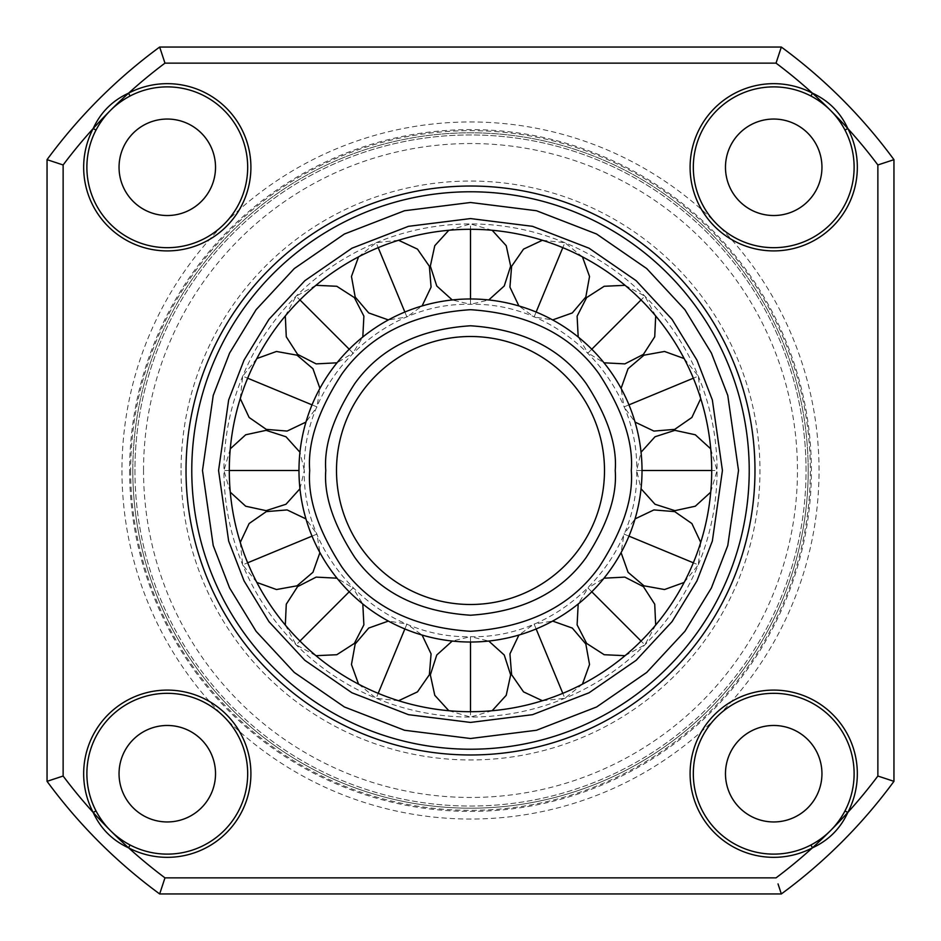 <?xml version="1.0" encoding="UTF-8"?>
<svg xmlns="http://www.w3.org/2000/svg" width="941" height="941" viewBox="0 0 941 941"><rect width="100%" height="100%" fill="white"/><g stroke="black" fill="none" stroke-linecap="round" stroke-linejoin="round"><path stroke-width="0.71" stroke-dasharray="4.71 3.53" d="M96.029 130.046A80.397 80.397 0 0 0 167.286 247.683A80.397 80.397 0 0 0 247.683 167.286A80.397 80.397 0 0 0 128.317 96.958M119.048 167.286A48.238 48.238 0 0 0 167.286 215.524A48.238 48.238 0 0 0 215.524 167.286A48.238 48.238 0 0 0 167.286 119.048A48.238 48.238 0 0 0 119.048 167.286M130.046 844.971A80.397 80.397 0 0 0 247.683 773.714A80.397 80.397 0 0 0 167.286 693.317A80.397 80.397 0 0 0 96.958 812.683M119.048 773.714A48.238 48.238 0 0 0 167.286 821.952A48.238 48.238 0 0 0 215.524 773.714A48.238 48.238 0 0 0 167.286 725.476A48.238 48.238 0 0 0 119.048 773.714M844.971 810.954A80.397 80.397 0 0 0 773.714 693.317A80.397 80.397 0 0 0 693.317 773.714A80.397 80.397 0 0 0 812.683 844.042M725.476 773.714A48.238 48.238 0 0 0 773.714 821.952A48.238 48.238 0 0 0 821.952 773.714A48.238 48.238 0 0 0 773.714 725.476A48.238 48.238 0 0 0 725.476 773.714M810.954 96.029A80.397 80.397 0 0 0 693.317 167.286A80.397 80.397 0 0 0 773.714 247.683A80.397 80.397 0 0 0 844.042 128.317M725.476 167.286A48.238 48.238 0 0 0 773.714 215.524A48.238 48.238 0 0 0 821.952 167.286A48.238 48.238 0 0 0 773.714 119.048A48.238 48.238 0 0 0 725.476 167.286M808.19 470.5A337.69 337.69 0 0 0 470.5 132.81A337.69 337.69 0 0 0 132.81 470.5A337.69 337.69 0 0 0 470.5 808.19A337.69 337.69 0 0 0 808.19 470.5A337.69 337.69 0 0 0 470.5 132.81A337.69 337.69 0 0 0 132.81 470.5A337.69 337.69 0 0 0 470.5 808.19A337.69 337.69 0 0 0 808.19 470.5A337.69 337.69 0 0 1 470.5 808.19A337.69 337.69 0 0 1 132.81 470.5M181.048 470.5A289.452 289.452 0 0 0 470.5 759.952A289.452 289.452 0 0 0 759.952 470.5A289.452 289.452 0 0 0 470.5 181.048A289.452 289.452 0 0 0 181.048 470.5M749.224 470.5A278.724 278.724 0 0 1 470.5 749.224A278.724 278.724 0 0 1 191.776 470.5A278.724 278.724 0 0 1 470.5 191.776A278.724 278.724 0 0 1 749.224 470.5A278.724 278.724 0 0 1 470.5 749.224A278.724 278.724 0 0 1 191.776 470.5A278.724 278.724 0 0 0 470.5 749.224A278.724 278.724 0 0 0 749.224 470.5A278.724 278.724 0 0 0 470.5 191.776A278.724 278.724 0 0 0 191.776 470.5A278.724 278.724 0 0 1 470.5 191.776A278.724 278.724 0 0 1 749.224 470.5A278.724 278.724 0 0 0 470.5 191.776A278.724 278.724 0 0 0 191.776 470.5A278.724 278.724 0 0 1 470.5 191.776A278.724 278.724 0 0 1 749.224 470.5M806.049 470.5A335.549 335.549 0 0 0 470.5 134.951A335.549 335.549 0 0 0 134.951 470.5A335.549 335.549 0 0 0 470.5 806.049A335.549 335.549 0 0 0 806.049 470.5A335.549 335.549 0 0 0 470.5 134.951A335.549 335.549 0 0 0 134.951 470.5A335.549 335.549 0 0 0 470.5 806.049A335.549 335.549 0 0 0 806.049 470.5A335.549 335.549 0 0 0 470.5 134.951A335.549 335.549 0 0 0 134.951 470.5M121.965 470.5A348.535 348.535 0 0 0 470.5 819.035A348.535 348.535 0 0 0 819.035 470.5A348.535 348.535 0 0 0 470.5 121.965A348.535 348.535 0 0 0 121.965 470.5M129.599 470.5A340.901 340.901 0 0 0 470.5 811.401A340.901 340.901 0 0 0 811.401 470.5A340.901 340.901 0 0 0 470.5 129.599A340.901 340.901 0 0 0 129.599 470.5M781.336 47.05L159.664 47.05A525.29 525.29 0 0 0 47.05 159.664L47.05 781.336A525.29 525.29 0 0 0 159.664 893.95L781.336 893.95L778.031 883.905M893.95 781.336L893.95 159.664L883.905 162.969M47.05 159.664A525.29 525.29 0 0 1 159.664 47.05L162.969 57.095M159.664 893.95A525.29 525.29 0 0 1 47.05 781.336L57.095 778.031M336.502 470.5A133.998 133.998 0 0 0 470.5 604.498A133.998 133.998 0 0 0 604.498 470.5A133.998 133.998 0 0 0 470.5 336.502A133.998 133.998 0 0 0 336.502 470.5A133.998 133.998 0 0 1 470.5 336.502A133.998 133.998 0 0 1 604.498 470.5M230.274 448.833L223.934 470.5A246.566 246.566 0 0 1 470.5 223.934A246.566 246.566 0 0 1 717.066 470.5A246.566 246.566 0 0 1 470.5 717.066A246.566 246.566 0 0 1 223.934 470.5L298.979 470.5A171.521 171.521 0 0 1 470.5 298.979A171.521 171.521 0 0 1 642.021 470.5A171.521 171.521 0 0 1 470.5 642.021A171.521 171.521 0 0 1 298.979 470.5A171.521 171.521 0 0 1 470.5 298.979A171.521 171.521 0 0 1 642.021 470.5A171.521 171.521 0 0 0 470.5 298.979A171.521 171.521 0 0 0 298.979 470.5A171.521 171.521 0 0 1 470.5 298.979A171.521 171.521 0 0 1 642.021 470.5A171.521 171.521 0 0 1 470.5 642.021A171.521 171.521 0 0 1 298.979 470.5A171.521 171.521 0 0 0 470.5 642.021A171.521 171.521 0 0 0 642.021 470.5L636.669 470.5L641.044 488.755M229.298 470.5A241.202 241.202 0 0 0 470.5 711.702A241.202 241.202 0 0 0 711.702 470.5A241.202 241.202 0 0 0 470.5 229.298A241.202 241.202 0 0 0 229.298 470.5A241.202 241.202 0 0 1 470.5 229.298A241.202 241.202 0 0 1 711.702 470.5A241.202 241.202 0 0 1 470.5 711.702A241.202 241.202 0 0 1 229.298 470.5A241.202 241.202 0 0 0 470.5 711.702A241.202 241.202 0 0 0 711.702 470.5A241.202 241.202 0 0 0 470.5 229.298A241.202 241.202 0 0 0 229.298 470.5L223.934 470.5L230.274 492.167M143.538 470.5A326.962 326.962 0 0 1 470.5 143.538A326.962 326.962 0 0 1 797.462 470.5A326.962 326.962 0 0 1 470.5 797.462A326.962 326.962 0 0 1 143.538 470.5M130.67 470.5A339.83 339.83 0 0 0 470.5 810.33A339.83 339.83 0 0 0 810.33 470.5A339.83 339.83 0 0 0 470.5 130.67A339.83 339.83 0 0 0 130.67 470.5M847.829 812.436A509.21 509.21 0 0 0 877.871 776.031L877.871 164.969A509.21 509.21 0 0 0 847.829 128.564M812.436 93.171A509.21 509.21 0 0 0 776.031 63.129L164.969 63.129A509.21 509.21 0 0 0 128.564 93.171M128.564 847.829A509.21 509.21 0 0 0 164.969 877.871L776.031 877.871A509.21 509.21 0 0 0 812.436 847.829M93.171 128.564A509.21 509.21 0 0 0 63.129 164.969L63.129 776.031A509.21 509.21 0 0 0 93.171 812.436M240.261 542.416L242.707 564.859L247.659 562.8M312.036 536.135L316.988 534.088L305.943 518.903M256.846 582.444L242.707 564.859L316.988 534.088L319.916 552.638M315.953 285.311L296.156 296.156L299.944 299.944M349.217 349.217L353.004 353.004L362.814 336.996M285.311 315.953L296.156 296.156L353.004 353.004L336.996 362.814M615.226 470.5C617.155 495.66 607.51 524.596 586.278 557.331C561.142 592.454 522.549 611.756 470.5 615.226C418.451 611.756 379.858 592.454 354.722 557.331C333.49 524.596 323.845 495.66 325.774 470.5C323.845 445.34 333.49 416.404 354.722 383.669C379.858 348.546 418.451 329.244 470.5 325.774C522.549 329.244 561.142 348.546 586.278 383.669C607.51 416.404 617.155 445.34 615.226 470.5M309.695 470.5C307.554 498.448 318.27 530.606 341.854 566.988C369.778 606.004 412.664 627.447 470.5 631.305C528.336 627.447 571.222 606.004 599.146 566.988C622.73 530.606 633.446 498.448 631.305 470.5C633.446 442.552 622.73 410.394 599.146 374.012C571.222 334.996 528.336 313.553 470.5 309.695C412.664 313.553 369.778 334.996 341.854 374.012C318.27 410.394 307.554 442.552 309.695 470.5M582.444 256.846L564.859 242.707L562.8 247.659M536.135 312.036L534.088 316.988L552.638 319.916M542.416 240.261L564.859 242.707L534.088 316.988L518.903 305.943M358.556 684.154L376.141 698.293L378.2 693.341M404.865 628.964L406.912 624.012L388.362 621.084M398.584 700.739L376.141 698.293L406.912 624.012L422.097 635.057M202.491 470.5L213.219 545.545L229.592 587.937L256.093 631.305L294.274 672.427L344.382 706.973L404.524 730.263L470.5 738.509L536.476 730.263L596.618 706.973L646.726 672.427L684.907 631.305L711.408 587.937L727.781 545.545L738.509 470.5L727.781 395.455L711.408 353.063L684.907 309.695L646.726 268.573L596.618 234.027L536.476 210.737L470.5 202.491L404.524 210.737L344.382 234.027L294.274 268.573L256.093 309.695L229.592 353.063L213.219 395.455L202.491 470.5M722.429 470.5L712.349 541.04L696.952 580.891L672.039 621.66L636.151 660.311L589.054 692.788L532.512 714.678L470.5 722.429L408.488 714.678L351.946 692.788L304.849 660.311L268.961 621.66L244.048 580.891L228.651 541.04L218.571 470.5L228.651 399.96L244.048 360.109L268.961 319.34L304.849 280.689L351.946 248.212L408.488 226.322L470.5 218.571L532.512 226.322L589.054 248.212L636.151 280.689L672.039 319.34L696.952 360.109L712.349 399.96L722.429 470.5M684.154 582.444L698.293 564.859L693.341 562.8M628.964 536.135L624.012 534.088L621.084 552.638M700.739 542.416L698.293 564.859L624.012 534.088L635.057 518.903M700.739 398.584L698.293 376.141L693.341 378.2M628.964 404.865L624.012 406.912L635.057 422.097M684.154 358.556L698.293 376.141L624.012 406.912L621.084 388.362M542.416 700.739L564.859 698.293L562.8 693.341M536.135 628.964L534.088 624.012L518.903 635.057M582.444 684.154L564.859 698.293L534.088 624.012L552.638 621.084M448.833 710.726L470.5 717.066L470.5 711.702M470.5 642.021L470.5 636.669L452.245 641.044M492.167 710.726L470.5 717.066L470.5 636.669L488.755 641.044M256.846 358.556L242.707 376.141L247.659 378.2M312.036 404.865L316.988 406.912L319.916 388.362M240.261 398.584L242.707 376.141L316.988 406.912L305.943 422.097M285.311 625.047L296.156 644.844L299.944 641.056M349.217 591.783L353.004 587.996L336.996 578.186M315.953 655.689L296.156 644.844L353.004 587.996L362.814 604.004M492.167 230.274L470.5 223.934L470.5 229.298M470.5 298.979L470.5 304.331L488.755 299.956M448.833 230.274L470.5 223.934L470.5 304.331L452.245 299.956M398.584 240.261L376.141 242.707L378.2 247.659M404.865 312.036L406.912 316.988L422.097 305.943M358.556 256.846L376.141 242.707L406.912 316.988L388.362 319.916M625.047 655.689L644.844 644.844L641.056 641.056M591.783 591.783L587.996 587.996L578.186 604.004M655.689 625.047L644.844 644.844L587.996 587.996L604.004 578.186M710.726 492.167L717.066 470.5L711.702 470.5M710.726 448.833L717.066 470.5L636.669 470.5C638.951 381.717 559.295 302.037 470.5 304.331C381.693 302.049 302.037 381.74 304.331 470.5L299.956 452.245M655.689 315.953L644.844 296.156L641.056 299.944M591.783 349.217L587.996 353.004L604.004 362.814M625.047 285.311L644.844 296.156L587.996 353.004L578.186 336.996M299.956 488.755L304.331 470.5C302.037 559.26 381.693 638.951 470.5 636.669C559.295 638.963 638.951 559.283 636.669 470.5L641.044 452.245"/><path stroke-width="1.41" d="M250.906 167.286A83.62 83.62 0 0 1 167.286 250.906A83.62 83.62 0 0 1 93.171 128.564C100.616 112.379 112.414 100.593 128.564 93.171A83.62 83.62 0 0 1 250.906 167.286M86.878 167.286A80.397 80.397 0 0 0 167.286 247.683A80.397 80.397 0 0 0 247.683 167.286A80.397 80.397 0 0 0 130.046 96.029L128.564 93.171A509.21 509.21 0 0 0 93.171 128.564L96.029 130.046A80.397 80.397 0 0 0 86.878 167.286M96.029 810.954L93.171 812.436A83.62 83.62 0 0 1 167.286 690.094A83.62 83.62 0 0 1 250.906 773.714A83.62 83.62 0 0 1 128.564 847.829C112.379 840.384 100.593 828.586 93.171 812.436A509.21 509.21 0 0 0 128.564 847.829L130.046 844.971A80.397 80.397 0 0 0 247.683 773.714A80.397 80.397 0 0 0 167.286 693.317A80.397 80.397 0 0 0 96.029 810.954C103.898 825.763 115.237 837.102 130.046 844.971A80.397 80.397 0 0 1 117.272 836.667M810.954 844.971L812.436 847.829A83.62 83.62 0 0 1 690.094 773.714A83.62 83.62 0 0 1 773.714 690.094A83.62 83.62 0 0 1 847.829 812.436C840.384 828.621 828.586 840.407 812.436 847.829A509.21 509.21 0 0 0 847.829 812.436L844.971 810.954A80.397 80.397 0 0 0 773.714 693.317A80.397 80.397 0 0 0 693.317 773.714A80.397 80.397 0 0 0 810.954 844.971C825.763 837.102 837.102 825.763 844.971 810.954A80.397 80.397 0 0 1 812.683 844.042M857.333 167.286A83.62 83.62 0 0 1 773.714 250.906A83.62 83.62 0 0 1 690.094 167.286A83.62 83.62 0 0 1 812.436 93.171C828.621 100.616 840.407 112.414 847.829 128.564A83.62 83.62 0 0 1 857.333 167.286M693.317 167.286A80.397 80.397 0 0 0 773.714 247.683A80.397 80.397 0 0 0 844.971 130.046L847.829 128.564A509.21 509.21 0 0 0 812.436 93.171L810.954 96.029A80.397 80.397 0 0 0 693.317 167.286M119.048 167.286A48.238 48.238 0 0 0 167.286 215.524A48.238 48.238 0 0 0 215.524 167.286A48.238 48.238 0 0 0 167.286 119.048A48.238 48.238 0 0 0 119.048 167.286M96.958 812.683A80.397 80.397 0 0 0 117.107 836.537M119.048 773.714A48.238 48.238 0 0 0 167.286 821.952A48.238 48.238 0 0 0 215.524 773.714A48.238 48.238 0 0 0 167.286 725.476A48.238 48.238 0 0 0 119.048 773.714M725.476 773.714A48.238 48.238 0 0 0 773.714 821.952A48.238 48.238 0 0 0 821.952 773.714A48.238 48.238 0 0 0 773.714 725.476A48.238 48.238 0 0 0 725.476 773.714M725.476 167.286A48.238 48.238 0 0 0 773.714 215.524A48.238 48.238 0 0 0 821.952 167.286A48.238 48.238 0 0 0 773.714 119.048A48.238 48.238 0 0 0 725.476 167.286M754.976 470.5A284.476 284.476 0 0 1 470.5 754.976A284.476 284.476 0 0 1 186.024 470.5A284.476 284.476 0 0 1 470.5 186.024A284.476 284.476 0 0 1 754.976 470.5M191.776 470.5A278.724 278.724 0 0 0 470.5 749.224A278.724 278.724 0 0 0 749.224 470.5A278.724 278.724 0 0 0 470.5 191.776A278.724 278.724 0 0 0 191.776 470.5M159.664 893.95L781.336 893.95A525.29 525.29 0 0 0 893.95 781.336L893.95 159.664A525.29 525.29 0 0 0 781.336 47.05L159.664 47.05A525.29 525.29 0 0 0 47.05 159.664L47.05 781.336A525.29 525.29 0 0 0 159.664 893.95L164.969 877.871L159.664 893.95A525.29 525.29 0 0 1 47.05 781.336L63.129 776.031A509.21 509.21 0 0 0 93.171 812.436M844.042 128.317A80.397 80.397 0 0 0 810.954 96.029C825.763 103.898 837.102 115.237 844.971 130.046M128.317 96.958A80.397 80.397 0 0 0 104.463 117.107M104.333 117.272A80.397 80.397 0 0 0 96.029 130.046C103.898 115.237 115.237 103.898 130.046 96.029M847.829 812.436A509.21 509.21 0 0 0 877.871 776.031L893.95 781.336L877.871 776.031L877.871 164.969L893.95 159.664A525.29 525.29 0 0 0 781.336 47.05L776.031 63.129L164.969 63.129L159.664 47.05A525.29 525.29 0 0 0 47.05 159.664L63.129 164.969L47.05 159.664M778.031 883.905L781.336 893.95A525.29 525.29 0 0 0 893.95 781.336A525.29 525.29 0 0 1 781.336 893.95A525.29 525.29 0 0 0 893.95 781.336M883.905 162.969L879.282 164.499M812.436 93.171A509.21 509.21 0 0 0 776.031 63.129L781.336 47.05A525.29 525.29 0 0 1 893.95 159.664A525.29 525.29 0 0 0 781.336 47.05M162.969 57.095L164.499 61.718M57.095 778.031L63.129 776.031L63.129 164.969A509.21 509.21 0 0 1 93.171 128.564M604.498 470.5A133.998 133.998 0 0 1 470.5 604.498A133.998 133.998 0 0 1 336.502 470.5A133.998 133.998 0 0 1 470.5 336.502A133.998 133.998 0 0 1 604.498 470.5A133.998 133.998 0 0 0 470.5 336.502A133.998 133.998 0 0 0 336.502 470.5M711.702 470.5L642.021 470.5A171.521 171.521 0 0 0 470.5 298.979A171.521 171.521 0 0 0 298.979 470.5A171.521 171.521 0 0 0 470.5 642.021A171.521 171.521 0 0 0 642.021 470.5A171.521 171.521 0 0 0 470.5 298.979A171.521 171.521 0 0 0 298.979 470.5L229.298 470.5A241.202 241.202 0 0 1 470.5 229.298A241.202 241.202 0 0 1 711.702 470.5A241.202 241.202 0 0 1 470.5 711.702A241.202 241.202 0 0 1 229.298 470.5M877.871 164.969A509.21 509.21 0 0 0 847.829 128.564M164.969 63.129A509.21 509.21 0 0 0 128.564 93.171M128.564 847.829A509.21 509.21 0 0 0 164.969 877.871L776.031 877.871A509.21 509.21 0 0 0 812.436 847.829M247.659 562.8L312.036 536.135M299.944 299.944L349.217 349.217M325.774 470.5C323.845 495.66 333.49 524.596 354.722 557.331C379.858 592.454 418.451 611.756 470.5 615.226C522.549 611.756 561.142 592.454 586.278 557.331C607.51 524.596 617.155 495.66 615.226 470.5C617.155 445.34 607.51 416.404 586.278 383.669C561.142 348.546 522.549 329.244 470.5 325.774C418.451 329.244 379.858 348.546 354.722 383.669C333.49 416.404 323.845 445.34 325.774 470.5M631.305 470.5C633.446 498.448 622.73 530.606 599.146 566.988C571.222 606.004 528.336 627.447 470.5 631.305C412.664 627.447 369.778 606.004 341.854 566.988C318.27 530.606 307.554 498.448 309.695 470.5C307.554 442.552 318.27 410.394 341.854 374.012C369.778 334.996 412.664 313.553 470.5 309.695C528.336 313.553 571.222 334.996 599.146 374.012C622.73 410.394 633.446 442.552 631.305 470.5M562.8 247.659L536.135 312.036M378.2 693.341L404.865 628.964M738.509 470.5L727.781 545.545L711.408 587.937L684.907 631.305L646.726 672.427L596.618 706.973L536.476 730.263L470.5 738.509L404.524 730.263L344.382 706.973L294.274 672.427L256.093 631.305L229.592 587.937L213.219 545.545L202.491 470.5L213.219 395.455L229.592 353.063L256.093 309.695L294.274 268.573L344.382 234.027L404.524 210.737L470.5 202.491L536.476 210.737L596.618 234.027L646.726 268.573L684.907 309.695L711.408 353.063L727.781 395.455L738.509 470.5M218.571 470.5L228.651 541.04L244.048 580.891L268.961 621.66L304.849 660.311L351.946 692.788L408.488 714.678L470.5 722.429L532.512 714.678L589.054 692.788L636.151 660.311L672.039 621.66L696.952 580.891L712.349 541.04L722.429 470.5L712.349 399.96L696.952 360.109L672.039 319.34L636.151 280.689L589.054 248.212L532.512 226.322L470.5 218.571L408.488 226.322L351.946 248.212L304.849 280.689L268.961 319.34L244.048 360.109L228.651 399.96L218.571 470.5M693.341 562.8L628.964 536.135M693.341 378.2L628.964 404.865M562.8 693.341L536.135 628.964M470.5 711.702L470.5 642.021M247.659 378.2L312.036 404.865M299.944 641.056L349.217 591.783M470.5 229.298L470.5 298.979M378.2 247.659L404.865 312.036M641.056 641.056L591.783 591.783M641.056 299.944L591.783 349.217M256.846 582.444L276.478 589.537L297.027 585.82L312.941 572.293L319.916 552.638M305.943 518.903L287.111 509.928L266.291 511.622L249.13 523.525L240.261 542.416M230.274 492.167L245.695 506.223L266.103 510.657L285.982 504.247L299.956 488.755M299.956 452.245L285.982 436.753L266.103 430.343L245.695 434.777L230.274 448.833M285.311 315.953L286.276 336.796L297.579 354.357L316.152 363.885L336.996 362.814M362.814 336.996L363.885 316.152L354.357 297.579L336.796 286.276L315.953 285.311M542.416 240.261L523.525 249.13L511.622 266.291L509.928 287.111L518.903 305.943M552.638 319.916L572.293 312.941L585.82 297.027L589.537 276.478L582.444 256.846M398.584 700.739L417.475 691.87L429.378 674.709L431.072 653.889L422.097 635.057M388.362 621.084L368.707 628.059L355.18 643.973L351.464 664.522L358.556 684.154M700.739 542.416L691.87 523.525L674.709 511.622L653.889 509.928L635.057 518.903M621.084 552.638L628.059 572.293L643.973 585.82L664.522 589.537L684.154 582.444M684.154 358.556L664.522 351.464L643.973 355.18L628.059 368.707L621.084 388.362M635.057 422.097L653.889 431.072L674.709 429.378L691.87 417.475L700.739 398.584M582.444 684.154L589.537 664.522L585.82 643.973L572.293 628.059L552.638 621.084M518.903 635.057L509.928 653.889L511.622 674.709L523.525 691.87L542.416 700.739M492.167 710.726L506.223 695.305L510.657 674.897L504.247 655.018L488.755 641.044M452.245 641.044L436.753 655.018L430.343 674.897L434.777 695.305L448.833 710.726M240.261 398.584L249.13 417.475L266.291 429.378L287.111 431.072L305.943 422.097M319.916 388.362L312.941 368.707L297.027 355.18L276.478 351.464L256.846 358.556M315.953 655.689L336.796 654.724L354.357 643.421L363.885 624.848L362.814 604.004M336.996 578.186L316.152 577.115L297.579 586.643L286.276 604.204L285.311 625.047M448.833 230.274L434.777 245.695L430.343 266.103L436.753 285.982L452.245 299.956M488.755 299.956L504.247 285.982L510.657 266.103L506.223 245.695L492.167 230.274M358.556 256.846L351.464 276.478L355.18 297.027L368.707 312.941L388.362 319.916M422.097 305.943L431.072 287.111L429.378 266.291L417.475 249.13L398.584 240.261M655.689 625.047L654.724 604.204L643.421 586.643L624.848 577.115L604.004 578.186M578.186 604.004L577.115 624.848L586.643 643.421L604.204 654.724L625.047 655.689M710.726 448.833L695.305 434.777L674.897 430.343L655.018 436.753L641.044 452.245M641.044 488.755L655.018 504.247L674.897 510.657L695.305 506.223L710.726 492.167M625.047 285.311L604.204 286.276L586.643 297.579L577.115 316.152L578.186 336.996M604.004 362.814L624.848 363.885L643.421 354.357L654.724 336.796L655.689 315.953"/></g></svg>
